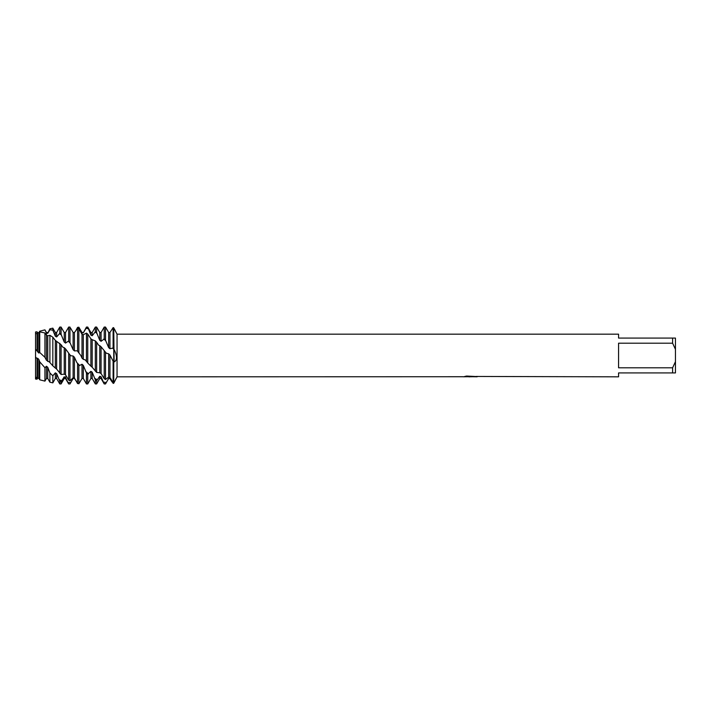 <?xml version="1.0" encoding="UTF-8"?>
<svg xmlns="http://www.w3.org/2000/svg" width="711" height="711" viewBox="0 0 711 711"><rect width="100%" height="100%" fill="white"/><g stroke="black" fill="none" stroke-linecap="round" stroke-linejoin="round"><path stroke-width="1.07" d="M38.865 378.154L37.567 378.332L37.043 379.185L35.55 379.025L35.55 331.975L37.043 331.815L37.567 332.668L38.865 332.846L39.727 331.202L44.935 329.877L46.455 333.015L47.753 333.308L49.903 329.744L52.827 330.18L52.827 328.153L49.903 328.793L49.903 329.744M470.522 376.759L468.202 376.759M469.971 376.83L469.064 376.83M672.606 367.809L618.57 367.809L618.57 343.191L672.606 343.191L675.45 349.314L675.45 361.686L672.606 367.809L672.606 372.92L618.57 372.92L618.57 376.83L476.006 376.457M672.606 343.191L672.606 338.08L618.57 338.08L618.57 334.17L117.048 334.17L117.048 376.83L116.488 378.03M463.572 376.723L117.048 376.83M463.572 376.794L470.735 376.501L464.603 376.501L466.603 376.057L476.37 376.554M477.161 376.643C470.771 376.679 470.771 376.723 477.17 376.777M116.577 333.228L117.048 334.17M114.267 328.935A13.731 9.714 -90 0 0 114.391 328.98C117.279 334.685 117.182 334.543 114.098 328.553L114.391 328.98C117.279 334.685 117.182 334.543 114.098 328.553M113.111 327.62L113.111 348.434L114.391 350.016C117.279 356.469 117.182 360.441 114.098 361.952L113.76 327.771L113.111 327.62L110.107 332.259M112.711 382.26L113.111 383.38L113.76 383.229L113.76 361.828L113.111 361.108L113.111 383.051L113.76 383.229L114.391 382.02C117.279 376.315 117.182 376.457 114.098 382.447M465.021 376.759L470.264 376.688M472.006 376.759L470.051 376.759M464.878 376.43L470.735 376.501M675.45 349.314L675.45 338.08L672.606 338.08M672.606 372.92L675.45 372.92L675.45 361.686M113.111 383.051L112.658 382.145C108.036 373.417 109.094 378.128 112.356 382.26L109.965 378.483L108.667 378.421L105.521 383.94L104.224 383.94L101.078 376.777L99.78 376.279L96.634 380.661L95.336 379.914L95.336 383.94L96.634 383.94L96.634 380.661M105.521 383.94L104.224 383.531M44.935 357.322L46.455 360.281L49.45 362.041L52.827 365.845L52.827 337.174L49.903 335.299L47.753 335.788L46.455 335.174L44.935 332.988L39.727 331.85L39.727 352.46L44.935 357.322L44.935 332.988M52.827 365.845L55.342 368.058L55.342 340.418L52.827 337.174M75.926 380.518L74.415 378.421L73.117 378.483L69.971 383.931L68.674 383.86L65.528 377.505L64.23 377.114L64.23 378.483L61.084 383.94L61.084 381.807L59.786 381.194L56.64 373.63L55.342 372.848L55.342 378.483L52.827 382.847L49.903 382.207L49.903 372.973L47.753 367.32L46.455 366.245L44.935 367.738L39.727 361.837L39.727 379.798L44.935 381.123L44.935 367.738M52.827 382.847L52.827 375.799L49.903 372.973M55.342 368.058L56.64 369.08L56.64 341.369L55.342 340.418M47.753 361.481L47.753 335.788M49.903 335.299L49.903 362.583M46.455 360.281L46.455 335.174M56.64 369.08L61.084 374.51L61.084 344.702L56.64 341.369M59.786 343.306L59.786 373.346M52.827 330.18L55.342 336.25L56.64 336.952L56.64 332.517L59.786 327.06L61.084 327.06L61.084 334.348L64.23 342.071L65.528 343.093L68.318 341.209L69.971 342.631L69.971 327.06L68.674 327.06L68.674 341.28M59.786 327.06L59.786 333.361L61.084 334.348M61.084 383.94L59.786 383.94L59.786 381.194M43.078 330.286L44.935 329.94M61.084 374.51L64.23 374.155L64.23 347.688L62.79 347.155L61.084 344.702M64.23 374.155L65.528 374.848L65.528 348.861L64.23 347.688M65.528 374.848L68.674 380.136L69.971 380.856L69.971 354.913L65.528 348.861M69.163 353.962L68.674 353.385L68.674 380.136M35.55 379.025L35.861 378.35M70.513 382.998L69.971 383.94L68.674 383.86M69.971 380.856L73.117 377.745L73.117 356.007L70.736 355.731L69.971 354.913M69.971 342.631L73.117 349.705L74.415 350.905L77.206 350.772L80.841 355.5L82.005 358.113L82.005 334.25L78.859 328.766L77.561 328.286L74.415 332.579L73.117 332.517L70.513 328.002M82.005 358.113L83.303 359.339L83.303 334.748L82.005 334.25M83.303 359.339L85.293 359.917L87.746 363.028L87.746 334.063L86.449 333.095L83.303 334.748M86.449 333.095L86.449 361.544M95.336 379.914L92.19 372.2L90.892 371.329L90.892 378.483L87.746 383.94L86.449 383.94L86.449 373.008L83.303 365.383L82.005 364.254L79.623 365.49L78.859 365.205L76.788 362.468L74.415 357.242L73.117 356.007M87.746 383.94L87.746 374.19L86.449 373.008M75.926 330.482L77.561 327.398L78.859 327.202L82.005 332.659L83.303 332.837L86.449 327.06L87.746 327.06L90.892 335.139L92.19 335.743L95.336 331.761L96.634 332.641L96.634 327.06L95.336 327.06L95.336 331.761M86.449 327.06L86.449 327.709L87.746 328.073M87.746 363.028L90.892 366.174L90.892 338.836L87.746 334.063M90.892 366.174L92.19 367.249L92.19 339.707L90.892 338.836M92.19 367.249L96.634 372.413L96.634 342.249L95.336 340.916L92.19 339.707M95.336 340.916L95.336 371.16M96.634 372.413L99.78 372.795L99.78 345.662L98.625 345.19L96.634 342.249M99.78 372.795L101.078 373.577L101.078 346.799L99.78 345.662M101.095 373.586L104.224 378.661L105.521 379.514L105.521 352.212L101.078 346.799M104.224 350.701L104.224 378.661M96.634 332.641L99.78 340.356L101.078 341.298L101.078 332.517L104.224 327.06L105.521 327.06L105.521 340.267L108.667 347.617L109.965 348.745L112.658 348.106L113.76 348.923M104.224 327.06L104.224 338.996L105.521 340.267M105.521 379.514L108.667 377.097L108.667 353.794L106.366 353.243L105.521 352.212M108.667 377.097L109.965 377.47L109.965 355.073L108.667 353.794M113.111 361.108L109.965 355.073M90.892 371.329L87.746 374.19M37.567 332.801L38.865 332.641L39.727 331.202M56.64 336.952L59.786 333.361M108.667 378.421L105.521 383.753M39.727 361.837L38.865 359.411L37.567 358.193L37.043 358.691L35.55 356.922L35.55 378.216L37.043 378.821L37.567 378.199L38.865 378.359L39.727 379.798M64.23 376.768L61.084 381.807M55.342 372.848L52.827 375.799M35.55 331.975L35.55 349.217L38.865 353.074L39.727 352.46M73.117 377.745L74.415 378.021L74.415 357.242M76.788 381.691C73.482 377.745 72.558 374.377 77.206 382.918L78.859 383.798L82.005 378.483L82.005 364.254M113.76 327.771L113.76 383.229M83.303 332.837L86.449 327.709M101.078 341.298L104.224 338.996M109.965 348.745L109.965 332.517L108.667 332.517L105.521 327.06M108.667 347.617L108.667 332.517M99.78 340.356L99.78 332.517L101.078 332.517M101.078 376.777L101.078 378.483L99.78 378.483L99.78 376.279M92.19 335.743L92.19 332.517L95.336 327.06M90.892 378.483L92.19 378.483L92.19 372.2M90.892 335.139L90.892 332.517L92.19 332.517M82.005 378.483L83.303 378.483L83.303 365.383M82.005 334.232L82.005 332.517L83.303 332.517M78.859 352.638L78.859 328.766M78.859 383.798L78.859 365.205M77.561 328.286L77.561 351.118M77.561 363.756L77.561 383.602M74.415 350.905L74.415 332.579M73.117 349.705L73.117 332.517M65.528 376.768L65.528 378.483L68.674 383.94M65.528 343.093L65.528 332.517L68.674 327.06M37.043 378.821L37.043 358.691M37.043 350.292L37.043 331.815M37.567 378.199L37.567 358.193M37.567 351.856L37.567 332.668M64.23 342.071L64.23 332.517L65.528 332.517M38.865 378.359L38.865 359.411M38.865 353.074L38.865 332.846M44.935 381.123L46.455 378.483L46.455 366.245M46.455 334.232L46.455 332.517L44.935 329.877M55.342 378.483L56.64 378.483L56.64 373.63M46.455 378.483L47.753 378.483L47.753 367.32M47.753 333.308L49.903 328.793M55.342 336.25L55.342 332.517L56.64 332.517M108.667 378.483L110.107 378.741M112.658 348.106L114.391 350.016M112.356 359.979L114.098 361.952M97.407 379.834L94.572 378.288M88.511 373.906L85.684 371.444M79.623 365.49L76.788 362.468M70.736 355.731L69.171 353.962M61.43 335.05L59.431 333.566M70.327 343.244L68.318 341.209M79.214 353.074L77.206 350.772M106.268 382.545L103.477 382.091M70.736 382.607L67.909 382.447M61.857 380.865L59.022 379.576M52.97 375.719L51.69 374.733M79.214 327.789L77.206 328.082M88.102 328.766L86.093 328.215M96.98 333.343L94.981 332.028M105.877 340.933L103.85 338.996M35.55 333.743L36.279 333.672M35.55 377.257L36.279 377.328M99.78 332.517L96.634 327.06M99.78 378.483L96.634 383.94M92.19 378.483L95.336 383.94M90.892 332.517L87.746 327.06M83.303 378.483L86.449 383.94M82.005 332.517L80.841 330.491M64.23 378.483L65.528 378.483M64.23 332.517L61.084 327.06M56.64 378.483L59.786 383.94M46.455 332.517L47.753 332.517M47.753 378.483L49.903 382.207M55.342 332.517L52.827 328.153M101.078 378.483L104.224 383.94"/></g></svg>

